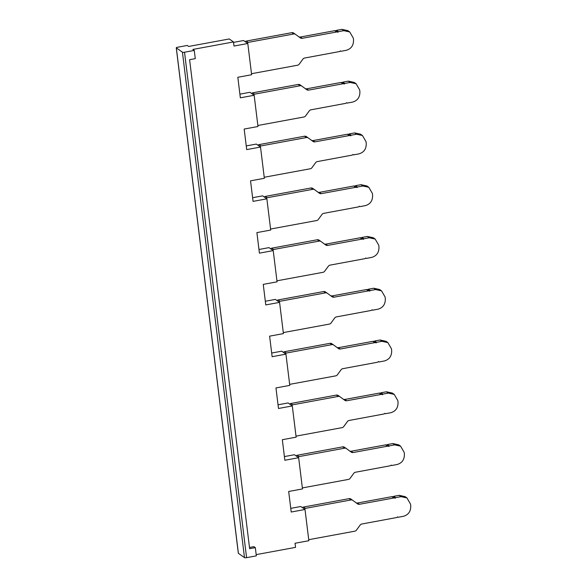 <?xml version="1.0" encoding="UTF-8"?>
<svg xmlns="http://www.w3.org/2000/svg" width="587" height="587" viewBox="0 0 587 587"><rect width="100%" height="100%" fill="white"/><g stroke="black" fill="none" stroke-linecap="round" stroke-linejoin="round"><path stroke-width="0.88" d="M271.678 353.029L281.716 351.18L285.942 354.152L272.133 356.705L269.609 336.16L283.418 333.607L279.581 302.378L265.772 304.924L263.255 284.379L277.064 281.833L273.226 250.605L269 247.626L258.962 249.482M290.748 508.357L300.786 506.508L305.013 509.479L291.203 512.025L288.679 491.48L302.488 488.934L298.658 457.706L284.849 460.252L282.325 439.707L296.134 437.161L292.297 405.933L278.487 408.479L275.963 387.934L289.773 385.388L285.942 354.152M298.658 457.706L294.432 454.727L284.394 456.583M292.297 405.933L288.078 402.953L278.04 404.803M279.581 302.378L275.362 299.407L265.324 301.256M252.608 197.702L262.646 195.853L266.872 198.832L253.063 201.378L250.539 180.833L264.348 178.287L260.511 147.051L256.292 144.079L246.254 145.928M239.892 94.155L249.93 92.298L254.156 95.277L240.347 97.824L237.823 77.279L251.632 74.732L247.802 43.504L233.986 46.05L233.487 41.941L229.26 38.962L188.64 46.454L187.231 45.463L177.487 47.261A1.702 0.396 -7 0 0 176.261 47.804A1.702 0.396 -7 0 0 176.327 47.892L182.432 52.192A1.702 0.396 -7 0 0 184.523 52.221L194.275 50.423L192.866 49.433L233.487 41.941M233.538 42.381L243.576 40.525L247.802 43.504M249.482 547.458L253.914 546.644L255.323 547.634L249.636 548.684L189.594 59.691L195.28 58.641L194.275 50.423M260.511 147.051L246.701 149.604L244.177 129.059L257.987 126.506L254.156 95.277M273.226 250.605L259.417 253.151L256.893 232.606L270.702 230.06L266.872 198.832M305.013 509.479L308.85 540.708L295.041 543.261L295.54 547.37L256.181 554.627M255.323 547.634L256.328 555.852L246.584 557.65A1.702 0.396 173 0 1 244.486 557.621L238.388 553.321A1.702 0.396 173 0 1 238.322 553.225A1.702 0.396 173 0 1 238.366 553.123M283.286 332.513A1.702 1.607 125.2 0 0 283.785 332.499L329.366 324.09A2.553 2.407 125.2 0 0 331.002 323.048L334.729 317.956A2.553 2.407 -54.8 0 1 336.366 316.914L370.779 310.523A2.157 2.032 125.2 0 0 371.989 309.885L372.598 310.193L378.021 309.188C383.054 307.713 385.483 304.183 385.307 298.6L385.116 297.044L381.528 290.844L375.607 289.552L370.184 290.55L369.678 291.064A2.157 2.032 125.2 0 0 368.372 290.888L333.944 297.191A2.553 2.407 -54.8 0 1 332.132 296.787L327.341 293.265A2.553 2.407 125.2 0 0 325.528 292.862L279.955 301.27A1.702 1.607 125.2 0 0 278.906 301.901M277.035 300.581A1.702 1.607 -54.8 0 1 278.077 299.942L323.65 291.541A2.553 2.407 -54.8 0 1 325.462 291.944L327.267 293.214M372.121 309.767L372.598 310.193L372.063 309.819M332.11 295.907L366.493 289.56A2.157 2.032 -54.8 0 1 367.8 289.743L368.306 289.23L373.736 288.224L379.65 289.523L381.528 290.844M330.65 295.701A2.553 2.407 125.2 0 0 332.066 295.87L333.944 297.191M370.184 290.55L368.306 289.23M367.954 289.802L369.832 291.123M369.678 291.064L367.8 289.743M366.493 289.56L368.372 290.888M380.09 340.005L386.011 341.296L387.89 342.625L381.968 341.326L376.546 342.324L374.667 341.003L380.09 340.005L381.968 341.326M289.64 384.287A1.702 1.607 125.2 0 0 290.147 384.272L335.72 375.863A2.553 2.407 125.2 0 0 337.356 374.829L341.084 369.729A2.553 2.407 -54.8 0 1 342.72 368.695L377.14 362.304A2.157 2.032 125.2 0 0 378.344 361.658L378.953 361.966L384.375 360.968C389.416 359.493 391.845 355.957 391.668 350.38L391.47 348.817L387.89 342.625M376.546 342.324L376.194 342.903L374.154 341.517L374.667 341.003M374.315 341.575L376.194 342.903M374.154 341.517A2.157 2.032 -54.8 0 0 372.848 341.341L374.726 342.661A2.157 2.032 125.2 0 1 376.032 342.837M372.848 341.341L338.472 347.68M337.004 347.475A2.553 2.407 125.2 0 0 338.42 347.643L340.306 349.008L374.726 342.661M340.299 348.972A2.553 2.407 -54.8 0 1 338.486 348.568L333.702 345.039A2.553 2.407 125.2 0 0 333.658 345.017A2.553 2.407 125.2 0 0 331.89 344.635L286.309 353.044A1.702 1.607 125.2 0 0 285.267 353.682M283.389 352.354A1.702 1.607 -54.8 0 1 284.431 351.723L330.011 343.314A2.553 2.407 -54.8 0 1 331.824 343.718L333.621 344.987M378.483 361.541L378.953 361.966L378.424 361.592M308.711 539.614A1.702 1.607 125.2 0 0 309.217 539.6L354.79 531.191A2.553 2.407 125.2 0 0 356.426 530.149L360.161 525.057A2.553 2.407 -54.8 0 1 361.79 524.015L396.21 517.631A2.157 2.032 125.2 0 0 397.414 516.986L398.023 517.294L403.452 516.296C408.486 514.814 410.915 511.284 410.739 505.701L410.548 504.145L406.96 497.945L401.038 496.653L395.616 497.651L395.102 498.165A2.157 2.032 125.2 0 0 393.796 497.989L359.369 504.292A2.553 2.407 -54.8 0 1 357.556 503.888L352.772 500.366A2.553 2.407 125.2 0 0 350.96 499.963L305.379 508.371A1.702 1.607 125.2 0 0 304.337 509.002M302.459 507.682A1.702 1.607 -54.8 0 1 303.508 507.043L349.082 498.642A2.553 2.407 -54.8 0 1 350.894 499.045L352.692 500.315M357.542 503.008L391.918 496.661A2.157 2.032 -54.8 0 1 393.224 496.844L393.738 496.331L399.16 495.325L405.081 496.624L406.96 497.945M356.082 502.802A2.553 2.407 125.2 0 0 357.49 502.971L359.369 504.292M397.553 516.868L398.023 517.294L397.494 516.92M391.918 496.661L393.796 497.989M395.102 498.165L393.224 496.844M393.385 496.903L395.264 498.224M395.616 497.651L393.738 496.331M276.925 280.733A1.702 1.607 125.2 0 0 277.431 280.725L323.004 272.317A2.553 2.407 125.2 0 0 324.64 271.275L328.375 266.182A2.553 2.407 -54.8 0 1 330.004 265.141L364.424 258.75A2.157 2.032 125.2 0 0 365.628 258.111L366.237 258.419L371.666 257.414C376.7 255.939 379.129 252.41 378.953 246.826L378.762 245.263L375.174 239.07L369.252 237.772L363.83 238.777L361.952 237.449L367.374 236.451L373.295 237.75L375.174 239.07M325.756 244.126L360.132 237.786A2.157 2.032 -54.8 0 1 361.438 237.962L361.952 237.449M324.295 243.928A2.553 2.407 125.2 0 0 325.704 244.097L327.583 245.417A2.553 2.407 -54.8 0 1 325.77 245.014L320.986 241.492A2.553 2.407 125.2 0 0 319.174 241.088L273.593 249.49A1.702 1.607 125.2 0 0 272.551 250.128M270.673 248.807A1.702 1.607 -54.8 0 1 271.722 248.169L317.296 239.76A2.553 2.407 -54.8 0 1 319.108 240.171L320.906 241.44M360.132 237.786L362.01 239.107L327.583 245.417M361.599 238.028L363.316 239.291A2.157 2.032 125.2 0 0 362.01 239.107M363.316 239.291L361.438 237.962M363.83 238.777L363.478 239.349M365.767 257.994L366.237 258.419L365.708 258.045M270.57 228.959A1.702 1.607 125.2 0 0 271.077 228.945L316.65 220.543A2.553 2.407 125.2 0 0 318.286 219.501L322.014 214.409A2.553 2.407 -54.8 0 1 323.65 213.367L358.07 206.976A2.157 2.032 125.2 0 0 359.273 206.331L359.882 206.639L365.305 205.641C370.338 204.166 372.774 200.637 372.591 195.053L372.4 193.49L368.812 187.297L362.898 185.998L357.468 186.996L356.962 187.517A2.157 2.032 125.2 0 0 355.656 187.334L321.228 193.644A2.553 2.407 -54.8 0 1 319.416 193.24L314.625 189.718A2.553 2.407 125.2 0 0 312.812 189.315L267.239 197.716A1.702 1.607 125.2 0 0 266.197 198.355M319.394 192.353L353.778 186.013A2.157 2.032 -54.8 0 1 355.084 186.189L355.597 185.675L361.02 184.678L366.941 185.976L368.812 187.297M317.934 192.147A2.553 2.407 125.2 0 0 319.35 192.323L321.228 193.644M264.319 197.027A1.702 1.607 -54.8 0 1 265.361 196.396L310.941 187.987A2.553 2.407 -54.8 0 1 312.71 188.368A2.553 2.407 -54.8 0 1 312.754 188.39L314.551 189.66M359.405 206.22L359.882 206.639L359.354 206.264M353.778 186.013L355.656 187.334M356.962 187.517L355.084 186.189M355.238 186.255L357.116 187.576M357.468 186.996L355.597 185.675M251.5 73.632A1.702 1.607 125.2 0 0 251.999 73.624L297.58 65.216A2.553 2.407 125.2 0 0 299.216 64.174L302.943 59.082A2.553 2.407 -54.8 0 1 304.58 58.04L338.993 51.649A2.157 2.032 125.2 0 0 340.203 51.01L340.812 51.318L346.235 50.313C351.268 48.838 353.697 45.309 353.521 39.725L353.33 38.162L349.742 31.969L343.821 30.671L338.398 31.676L337.892 32.19A2.157 2.032 125.2 0 0 336.586 32.006L302.158 38.316A2.553 2.407 -54.8 0 1 300.346 37.913L295.555 34.391A2.553 2.407 125.2 0 0 293.742 33.987L248.169 42.389A1.702 1.607 125.2 0 0 247.12 43.027M300.324 37.025L334.707 30.685A2.157 2.032 -54.8 0 1 336.013 30.862L336.52 30.348L341.95 29.35L347.864 30.649L349.742 31.969M298.864 36.827A2.553 2.407 125.2 0 0 300.28 36.996L302.158 38.316M245.249 41.706A1.702 1.607 -54.8 0 1 246.291 41.068L291.864 32.659A2.553 2.407 -54.8 0 1 293.676 33.07L295.481 34.34M340.335 50.893L340.812 51.318L340.277 50.944M334.707 30.685L336.586 32.006M337.892 32.19L336.013 30.862M336.168 30.928L338.046 32.248M338.398 31.676L336.52 30.348M296.002 436.06A1.702 1.607 125.2 0 0 296.501 436.046L342.082 427.644A2.553 2.407 125.2 0 0 343.711 426.602L347.445 421.51A2.553 2.407 -54.8 0 1 349.074 420.468L383.494 414.077A2.157 2.032 125.2 0 0 384.698 413.431L385.314 413.74L390.737 412.742C395.77 411.267 398.199 407.738 398.023 402.154L397.832 400.591L394.244 394.398L388.323 393.099L382.9 394.097L381.022 392.776L386.444 391.778L392.365 393.077L394.244 394.398M380.669 393.356L382.548 394.677L380.515 393.29L381.022 392.776M382.9 394.097L382.548 394.677M382.386 394.618A2.157 2.032 125.2 0 0 381.088 394.435L379.209 393.114A2.157 2.032 -54.8 0 1 380.515 393.29M379.209 393.114L344.826 399.453M343.366 399.248A2.553 2.407 125.2 0 0 344.782 399.424L346.66 400.782L381.088 394.435M346.653 400.745A2.553 2.407 -54.8 0 1 344.885 400.363A2.553 2.407 -54.8 0 1 344.84 400.341L340.056 396.819A2.553 2.407 125.2 0 0 338.244 396.416L292.671 404.817A1.702 1.607 125.2 0 0 291.622 405.456M289.743 404.127A1.702 1.607 -54.8 0 1 290.792 403.496L336.366 395.088A2.553 2.407 -54.8 0 1 338.178 395.491L339.983 396.761M384.837 413.321L385.314 413.74L384.779 413.365M392.806 443.552L398.727 444.851L400.598 446.171L394.684 444.873L389.254 445.878L387.383 444.55L392.806 443.552L394.684 444.873M302.356 487.834A1.702 1.607 125.2 0 0 302.863 487.826L348.436 479.418A2.553 2.407 125.2 0 0 350.072 478.376L353.8 473.283A2.553 2.407 -54.8 0 1 355.436 472.242L389.856 465.851A2.157 2.032 125.2 0 0 391.059 465.212L391.668 465.52L397.091 464.515C402.124 463.04 404.56 459.511 404.377 453.927L404.186 452.364L400.598 446.171M389.254 445.878L388.902 446.45L386.87 445.063L387.383 444.55M387.024 445.129L388.902 446.45M386.87 445.063A2.157 2.032 -54.8 0 0 385.564 444.887L387.442 446.208A2.157 2.032 125.2 0 1 388.748 446.391M385.564 444.887L351.18 451.227M349.72 451.029A2.553 2.407 125.2 0 0 351.136 451.198L353.022 452.562L387.442 446.208M353.014 452.518A2.553 2.407 -54.8 0 1 351.202 452.115L346.411 448.593A2.553 2.407 125.2 0 0 344.598 448.189L299.025 456.598A1.702 1.607 125.2 0 0 297.983 457.229M296.105 455.908A1.702 1.607 -54.8 0 1 297.147 455.27L342.727 446.861A2.553 2.407 -54.8 0 1 344.54 447.272L346.337 448.541M391.191 465.095L391.668 465.52L391.14 465.146M264.216 177.186A1.702 1.607 125.2 0 0 264.715 177.171L310.296 168.763A2.553 2.407 125.2 0 0 311.924 167.728L315.659 162.628A2.553 2.407 -54.8 0 1 317.288 161.594L351.708 155.203A2.157 2.032 125.2 0 0 352.912 154.557L353.528 154.865L358.95 153.867C363.984 152.393 366.413 148.856 366.237 143.279L366.046 141.716L362.458 135.524L356.536 134.225L351.114 135.223L350.6 135.736A2.157 2.032 125.2 0 0 349.302 135.56L314.867 141.871A2.553 2.407 -54.8 0 1 313.054 141.46L308.27 137.938A2.553 2.407 125.2 0 0 306.458 137.534L260.885 145.943A1.702 1.607 125.2 0 0 259.836 146.581M313.04 140.579L347.423 134.24A2.157 2.032 -54.8 0 1 348.729 134.416L349.236 133.902L354.658 132.904L360.579 134.196L362.458 135.524M311.58 140.374A2.553 2.407 125.2 0 0 312.996 140.542L314.867 141.871M257.957 145.253A1.702 1.607 -54.8 0 1 259.006 144.622L304.58 136.213A2.553 2.407 -54.8 0 1 306.392 136.617L308.197 137.886M353.051 154.44L353.528 154.865L352.992 154.491M347.423 134.24L349.302 135.56M350.6 135.736L348.729 134.416M348.883 134.474L350.762 135.802M351.114 135.223L349.236 133.902M257.854 125.413A1.702 1.607 125.2 0 0 258.361 125.398L303.934 116.989A2.553 2.407 125.2 0 0 305.57 115.947L309.298 110.855A2.553 2.407 -54.8 0 1 310.934 109.813L345.354 103.422A2.157 2.032 125.2 0 0 346.557 102.784L347.166 103.092L352.589 102.087C357.63 100.612 360.058 97.082 359.882 91.499L359.684 89.943L356.104 83.743L350.182 82.451L344.76 83.449L344.246 83.963A2.157 2.032 125.2 0 0 342.94 83.787L308.52 90.134L306.634 88.769A2.553 2.407 125.2 0 1 305.218 88.6M306.685 88.806L341.062 82.459A2.157 2.032 -54.8 0 1 342.368 82.642L342.881 82.129L348.304 81.123L354.225 82.422L356.104 83.743M251.603 93.48A1.702 1.607 -54.8 0 1 252.645 92.841L298.225 84.44A2.553 2.407 -54.8 0 1 300.038 84.844L301.835 86.113M308.513 90.09A2.553 2.407 -54.8 0 1 306.7 89.686L301.916 86.164A2.553 2.407 125.2 0 0 300.104 85.761L254.523 94.169A1.702 1.607 125.2 0 0 253.481 94.8M341.062 82.459L342.94 83.787M344.246 83.963L342.368 82.642M342.529 82.701L344.408 84.022M344.76 83.449L342.881 82.129M346.697 102.666L347.166 103.092L346.638 102.718M246.584 557.65L184.523 52.221M182.432 52.192L244.486 557.621M238.388 553.321L176.327 47.892M323.65 291.541L325.528 292.862M279.955 301.27L278.077 299.942M373.736 288.224L375.607 289.552M330.011 343.314L331.89 344.635M286.309 353.044L284.431 351.723M305.379 508.371L303.508 507.043M349.082 498.642L350.96 499.963M399.16 495.325L401.038 496.653M367.374 236.451L369.252 237.772M273.593 249.49L271.722 248.169M317.296 239.76L319.174 241.088M267.239 197.716L265.361 196.396M310.941 187.987L312.812 189.315M361.02 184.678L362.898 185.998M248.169 42.389L246.291 41.068M291.864 32.659L293.742 33.987M341.95 29.35L343.821 30.671M386.444 391.778L388.323 393.099M336.366 395.088L338.244 396.416M292.671 404.817L290.792 403.496M342.727 446.861L344.598 448.189M299.025 456.598L297.147 455.27M354.658 132.904L356.536 134.225M260.885 145.943L259.006 144.622M304.58 136.213L306.458 137.534M254.523 94.169L252.645 92.841M298.225 84.44L300.104 85.761M348.304 81.123L350.182 82.451M238.322 553.225L176.261 47.804M327.304 293.236L325.425 291.915M331.787 343.688L333.658 345.017M352.736 500.337L350.857 499.016M319.071 240.142L320.95 241.462M314.588 189.689L312.71 188.368M293.639 33.041L295.518 34.362M340.02 396.79L338.141 395.469M344.496 447.243L346.374 448.563M306.355 136.588L308.234 137.916M301.872 86.135L300.001 84.814"/></g></svg>
